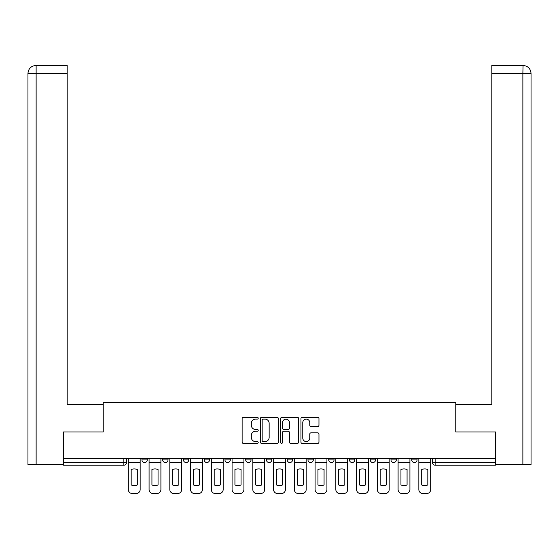 <?xml version="1.0" encoding="UTF-8"?>
<svg xmlns="http://www.w3.org/2000/svg" width="559" height="559" viewBox="0 0 559 559"><rect width="100%" height="100%" fill="white"/><g stroke="black" fill="none" stroke-linecap="round" stroke-linejoin="round"><path stroke-width="0.84" d="M258.216 418.209A0.915 0.915 0 0 0 257.301 417.293L243.431 417.293A1.307 1.307 0 0 0 242.124 418.6L242.124 442.099A1.307 1.307 0 0 0 243.431 443.406L257.301 443.406A0.915 0.915 0 0 0 258.216 442.49A0.915 0.915 0 0 0 257.301 441.582L255.505 441.582A4.179 4.179 0 0 1 251.326 437.404L251.326 435.44A4.179 4.179 0 0 1 255.505 431.262L257.301 431.262A0.915 0.915 0 0 0 258.216 430.353A0.915 0.915 0 0 0 257.301 429.438L255.505 429.438A4.179 4.179 0 0 1 251.326 425.259L251.326 423.296A4.179 4.179 0 0 1 255.505 419.124L257.301 419.124A0.915 0.915 0 0 0 258.216 418.209M370.226 458.415L370.226 459.882L375.543 459.882A2.662 2.662 0 0 1 372.881 462.545A2.662 2.662 0 0 1 370.226 459.882L370.226 458.415M307.967 458.415L307.967 459.882L313.292 459.882A2.662 2.662 0 0 1 310.629 462.545A2.662 2.662 0 0 1 307.967 459.882L307.967 458.415M266.461 458.415L266.461 459.882L271.786 459.882A2.662 2.662 0 0 1 269.124 462.545A2.662 2.662 0 0 1 266.461 459.882L266.461 458.415M245.708 458.415L245.708 459.882L251.033 459.882A2.662 2.662 0 0 1 248.371 462.545A2.662 2.662 0 0 1 245.708 459.882L245.708 458.415M204.21 458.415L204.21 459.882L209.527 459.882A2.662 2.662 0 0 1 206.865 462.545A2.662 2.662 0 0 1 204.21 459.882L204.21 458.415M317.659 426.496A1.307 1.307 0 0 0 318.965 425.189L318.965 418.6A1.307 1.307 0 0 0 317.659 417.293L302.251 417.293A1.307 1.307 0 0 0 300.945 418.6L300.945 442.099A1.307 1.307 0 0 0 302.251 443.406L317.659 443.406A1.307 1.307 0 0 0 318.965 442.099L318.965 434.133A1.307 1.307 0 0 0 317.659 432.834L311.063 432.834A1.307 1.307 0 0 0 309.763 434.133L309.763 438.088A3.494 3.494 0 0 1 306.269 441.582A3.494 3.494 0 0 1 302.775 438.088L302.775 422.611A3.494 3.494 0 0 1 306.269 419.124A3.494 3.494 0 0 1 309.763 422.611L309.763 425.189A1.307 1.307 0 0 0 311.063 426.496L317.659 426.496M36.132 464.536L27.95 464.536L27.95 73.446C28.425 68.596 31.087 65.934 35.923 65.466L67.192 65.466L67.192 73.446L36.132 73.446L36.132 464.536L63.202 464.536L63.202 431.946L103.24 431.946L103.24 402.284L455.76 402.284L455.76 431.946L495.4 431.946L495.4 458.415L63.6 458.415L63.6 462.545L126.523 462.545L126.523 458.415L126.523 462.545A2.662 2.662 0 0 1 123.86 465.2L63.6 465.2L63.6 462.545M63.6 431.946L63.6 458.415M278.354 418.6A1.307 1.307 0 0 0 277.054 417.293L261.647 417.293A1.307 1.307 0 0 0 260.34 418.6L260.34 442.099A1.307 1.307 0 0 0 261.647 443.406L277.054 443.406A1.307 1.307 0 0 0 278.354 442.099L278.354 418.6M281.946 417.293L297.353 417.293A1.307 1.307 0 0 1 298.66 418.6L298.66 442.099A1.307 1.307 0 0 1 297.353 443.406L290.764 443.406A1.307 1.307 0 0 1 289.457 442.099L289.457 432.568A1.307 1.307 0 0 0 288.151 431.262L283.776 431.262A1.307 1.307 0 0 0 282.47 432.568L282.47 442.49A0.915 0.915 0 0 1 281.554 443.406A0.915 0.915 0 0 1 280.646 442.49L280.646 418.6A1.307 1.307 0 0 1 281.946 417.293M432.477 458.415L432.477 462.545L495.4 462.545L495.4 465.2L435.14 465.2A2.662 2.662 0 0 1 432.477 462.545M495.4 458.415L495.4 462.545M417.049 458.415L417.049 459.882A2.662 2.662 0 0 1 414.387 462.545A2.662 2.662 0 0 1 411.724 459.882A2.662 2.662 0 0 0 414.387 462.545M411.724 458.415L411.724 459.882L417.049 459.882M396.296 458.415L396.296 459.882A2.662 2.662 0 0 1 393.634 462.545A2.662 2.662 0 0 1 390.972 459.882A2.662 2.662 0 0 0 393.634 462.545M390.972 458.415L390.972 459.882L396.296 459.882M375.543 458.415L375.543 459.882A2.662 2.662 0 0 1 372.881 462.545M354.79 458.415L354.79 459.882A2.662 2.662 0 0 1 352.135 462.545A2.662 2.662 0 0 1 349.473 459.882L354.79 459.882M349.473 458.415L349.473 459.882M334.037 458.415L334.037 459.882A2.662 2.662 0 0 1 331.382 462.545A2.662 2.662 0 0 1 328.72 459.882L334.037 459.882L334.037 458.415M328.72 458.415L328.72 459.882M313.292 458.415L313.292 459.882M292.539 458.415L292.539 459.882A2.662 2.662 0 0 1 289.876 462.545A2.662 2.662 0 0 1 287.214 459.882L292.539 459.882L292.539 458.415M287.214 458.415L287.214 459.882M271.786 458.415L271.786 459.882L271.786 458.415M251.033 459.882L251.033 458.415L251.033 459.882A2.662 2.662 0 0 1 248.371 462.545M230.28 458.415L230.28 459.882A2.662 2.662 0 0 1 227.618 462.545A2.662 2.662 0 0 1 224.963 459.882A2.662 2.662 0 0 0 227.618 462.545A2.662 2.662 0 0 0 230.28 459.882L230.28 458.415M224.963 458.415L224.963 459.882L230.28 459.882M209.527 458.415L209.527 459.882M188.774 458.415L188.774 459.882A2.662 2.662 0 0 1 186.119 462.545A2.662 2.662 0 0 1 183.457 459.882A2.662 2.662 0 0 0 186.119 462.545A2.662 2.662 0 0 0 188.774 459.882L183.457 459.882L183.457 458.415M162.704 458.415L162.704 459.882L168.028 459.882L168.028 458.415L168.028 459.882A2.662 2.662 0 0 1 165.366 462.545A2.662 2.662 0 0 1 162.704 459.882A2.662 2.662 0 0 0 165.366 462.545M141.951 458.415L141.951 459.882L147.276 459.882L147.276 458.415L147.276 459.882A2.662 2.662 0 0 1 144.613 462.545A2.662 2.662 0 0 1 141.951 459.882A2.662 2.662 0 0 0 144.613 462.545M123.86 458.415L123.86 465.2A2.662 2.662 0 0 0 126.523 462.545M263.079 419.124A0.915 0.915 0 0 0 262.164 420.033L262.164 440.667A0.915 0.915 0 0 0 263.079 441.582L264.973 441.582A4.179 4.179 0 0 0 269.152 437.404L269.152 423.296A4.179 4.179 0 0 0 264.973 419.124L263.079 419.124M289.457 422.681A3.494 3.494 0 0 0 285.963 419.187A3.494 3.494 0 0 0 282.47 422.681L282.47 428.131A1.307 1.307 0 0 0 283.776 429.438L288.151 429.438A1.307 1.307 0 0 0 289.457 428.131L289.457 422.681M128.318 462.545L128.318 489.544A3.99 3.99 0 0 0 132.308 493.534L136.165 493.534A3.99 3.99 0 0 0 140.155 489.544L140.155 462.545L128.318 462.545L128.318 458.415M140.155 462.545L140.155 458.415M137.297 484.967L137.297 469.518A8.245 8.245 0 0 0 131.176 469.518L131.176 484.967A8.245 8.245 0 0 0 137.297 484.967M103.108 431.946L103.108 404.674L67.192 404.674L67.192 73.446M35.93 65.466C31.08 65.941 28.418 68.603 27.95 73.446L27.95 384.725L27.95 73.446L36.132 73.446L36.132 65.466L67.192 65.466M455.892 431.946L455.892 404.674L491.808 404.674L491.808 65.466L523.07 65.466L522.868 73.446L491.808 73.446M531.05 384.725L531.05 73.446L531.05 464.536L495.798 464.536L495.798 431.946L495.4 431.946M522.868 464.536L522.868 73.446L531.05 73.446C530.575 68.596 527.913 65.934 523.077 65.466M149.071 462.545L149.071 489.544A3.99 3.99 0 0 0 153.061 493.534L156.918 493.534A3.99 3.99 0 0 0 160.908 489.544L160.908 462.545L149.071 462.545L149.071 458.415M160.908 462.545L160.908 458.415M158.05 484.967L158.05 469.518A8.245 8.245 0 0 0 151.929 469.518L151.929 484.967A8.245 8.245 0 0 0 158.05 484.967M169.824 462.545L169.824 489.544A3.99 3.99 0 0 0 173.814 493.534L177.671 493.534A3.99 3.99 0 0 0 181.661 489.544L181.661 462.545L169.824 462.545L169.824 458.415M181.661 462.545L181.661 458.415M178.803 484.967L178.803 469.518A8.245 8.245 0 0 0 172.682 469.518L172.682 484.967A8.245 8.245 0 0 0 178.803 484.967M190.57 462.545L190.57 489.544A3.99 3.99 0 0 0 194.567 493.534L198.424 493.534A3.99 3.99 0 0 0 202.414 489.544L202.414 462.545L190.57 462.545L190.57 458.415M202.414 462.545L202.414 458.415M199.549 484.967L199.549 469.518A8.245 8.245 0 0 0 193.435 469.518L193.435 484.967A8.245 8.245 0 0 0 199.549 484.967M211.323 462.545L211.323 489.544A3.99 3.99 0 0 0 215.313 493.534L219.17 493.534A3.99 3.99 0 0 0 223.167 489.544L223.167 462.545L211.323 462.545L211.323 458.415M223.167 462.545L223.167 458.415M220.302 484.967L220.302 469.518A8.245 8.245 0 0 0 214.188 469.518L214.188 484.967A8.245 8.245 0 0 0 220.302 484.967M232.076 462.545L232.076 489.544A3.99 3.99 0 0 0 236.066 493.534L239.923 493.534A3.99 3.99 0 0 0 243.913 489.544L243.913 462.545L232.076 462.545L232.076 458.415M243.913 462.545L243.913 458.415M241.055 484.967L241.055 469.518A8.245 8.245 0 0 0 234.934 469.518L234.934 484.967A8.245 8.245 0 0 0 241.055 484.967M252.829 462.545L252.829 489.544A3.99 3.99 0 0 0 256.819 493.534L260.676 493.534A3.99 3.99 0 0 0 264.666 489.544L264.666 462.545L252.829 462.545L252.829 458.415M264.666 462.545L264.666 458.415M261.808 484.967L261.808 469.518A8.245 8.245 0 0 0 255.687 469.518L255.687 484.967A8.245 8.245 0 0 0 261.808 484.967M273.582 462.545L273.582 489.544A3.99 3.99 0 0 0 277.571 493.534L281.429 493.534A3.99 3.99 0 0 0 285.418 489.544L285.418 462.545L273.582 462.545L273.582 458.415M285.418 462.545L285.418 458.415M282.561 484.967L282.561 469.518A8.245 8.245 0 0 0 276.439 469.518L276.439 484.967A8.245 8.245 0 0 0 282.561 484.967M294.334 462.545L294.334 489.544A3.99 3.99 0 0 0 298.324 493.534L302.181 493.534A3.99 3.99 0 0 0 306.171 489.544L306.171 462.545L294.334 462.545L294.334 458.415M306.171 462.545L306.171 458.415M303.313 484.967L303.313 469.518A8.245 8.245 0 0 0 297.192 469.518L297.192 484.967A8.245 8.245 0 0 0 303.313 484.967M315.087 462.545L315.087 489.544A3.99 3.99 0 0 0 319.077 493.534L322.934 493.534A3.99 3.99 0 0 0 326.924 489.544L326.924 462.545L315.087 462.545L315.087 458.415M326.924 462.545L326.924 458.415M324.066 484.967L324.066 469.518A8.245 8.245 0 0 0 317.945 469.518L317.945 484.967A8.245 8.245 0 0 0 324.066 484.967M335.833 462.545L335.833 489.544A3.99 3.99 0 0 0 339.83 493.534L343.687 493.534A3.99 3.99 0 0 0 347.677 489.544L347.677 462.545L335.833 462.545L335.833 458.415M347.677 462.545L347.677 458.415M344.812 484.967L344.812 469.518A8.245 8.245 0 0 0 338.698 469.518L338.698 484.967A8.245 8.245 0 0 0 344.812 484.967M356.586 462.545L356.586 489.544A3.99 3.99 0 0 0 360.576 493.534L364.433 493.534A3.99 3.99 0 0 0 368.43 489.544L368.43 462.545L356.586 462.545L356.586 458.415M368.43 462.545L368.43 458.415M365.565 484.967L365.565 469.518A8.245 8.245 0 0 0 359.451 469.518L359.451 484.967A8.245 8.245 0 0 0 365.565 484.967M377.339 462.545L377.339 489.544A3.99 3.99 0 0 0 381.329 493.534L385.186 493.534A3.99 3.99 0 0 0 389.176 489.544L389.176 462.545L377.339 462.545L377.339 458.415M389.176 462.545L389.176 458.415M386.318 484.967L386.318 469.518A8.245 8.245 0 0 0 380.197 469.518L380.197 484.967A8.245 8.245 0 0 0 386.318 484.967M398.092 462.545L398.092 489.544A3.99 3.99 0 0 0 402.082 493.534L405.939 493.534A3.99 3.99 0 0 0 409.929 489.544L409.929 462.545L398.092 462.545L398.092 458.415M409.929 462.545L409.929 458.415M407.071 484.967L407.071 469.518A8.245 8.245 0 0 0 400.95 469.518L400.95 484.967A8.245 8.245 0 0 0 407.071 484.967M418.845 462.545L418.845 489.544A3.99 3.99 0 0 0 422.835 493.534L426.692 493.534A3.99 3.99 0 0 0 430.682 489.544L430.682 462.545L418.845 462.545L418.845 458.415M430.682 462.545L430.682 458.415M427.824 484.967L427.824 469.518A8.245 8.245 0 0 0 421.703 469.518L421.703 484.967A8.245 8.245 0 0 0 427.824 484.967M435.14 458.415L435.14 465.2M27.95 73.446L27.95 384.725"/></g></svg>
